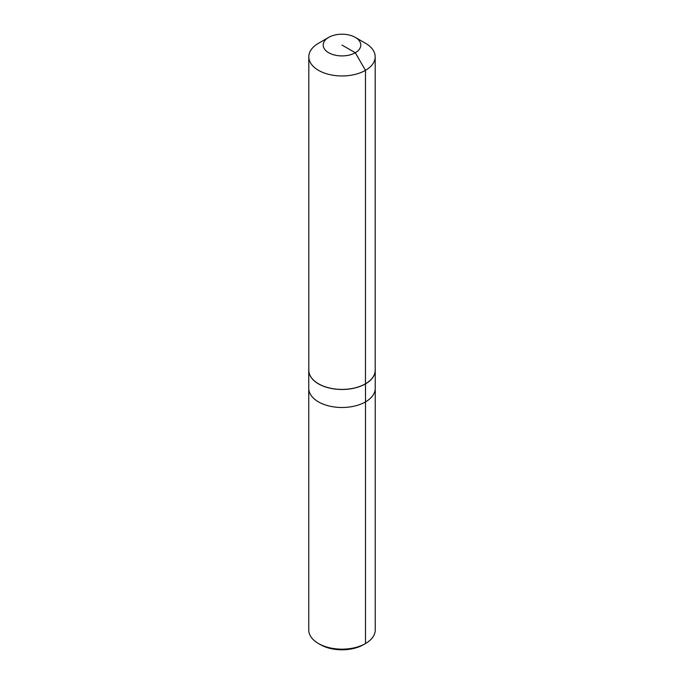 <?xml version="1.0" encoding="UTF-8"?>
<svg xmlns="http://www.w3.org/2000/svg" width="684" height="684" viewBox="0 0 684 684"><rect width="100%" height="100%" fill="white"/><g stroke="black" fill="none" stroke-linecap="round" stroke-linejoin="round"><path stroke-width="1.03" d="M375.191 369.18A33.242 19.195 180 0 1 375.242 370.292L375.242 629.973A33.242 19.195 180 0 1 365.504 643.541L363.623 644.627A30.583 17.656 180 0 1 320.377 644.627L318.496 643.541A33.242 19.195 180 0 1 308.758 629.973L308.758 388.307A33.242 19.195 180 0 0 329.278 406.039A33.242 19.195 180 0 0 365.504 401.884A33.242 19.195 180 0 1 329.278 406.039A33.242 19.195 180 0 1 308.758 388.307L308.758 370.292A33.242 19.195 180 0 1 308.809 369.18M375.242 370.292A33.242 19.195 180 0 1 365.504 383.861L365.504 401.884A33.242 19.195 180 0 0 375.242 388.307A33.242 19.195 180 0 1 365.504 401.884L365.504 643.541L363.623 644.627L365.504 643.541A33.242 19.195 180 0 1 318.496 643.541M355.295 37.381A18.81 10.858 180 0 1 355.295 52.736A18.81 10.858 180 0 1 328.705 52.736A18.81 10.858 180 0 1 328.705 37.381A18.81 10.858 180 0 1 355.295 37.381L365.47 43.254A33.191 19.161 180 0 1 375.191 56.798L375.191 370.241A33.191 19.161 180 0 1 365.47 383.792L365.504 383.861A33.242 19.195 180 0 1 329.278 388.025A33.242 19.195 180 0 1 308.758 370.292M375.191 56.798A33.191 19.161 180 0 1 365.47 70.349L365.47 383.792A33.191 19.161 180 0 1 329.303 387.948A33.191 19.161 180 0 1 308.809 370.241L308.809 56.798A33.191 19.161 180 0 1 318.53 43.254L328.705 37.381L318.53 43.254M342 45.059L355.295 52.736L365.47 70.349A33.191 19.161 180 0 1 329.303 74.505A33.191 19.161 180 0 1 308.809 56.798"/></g></svg>
